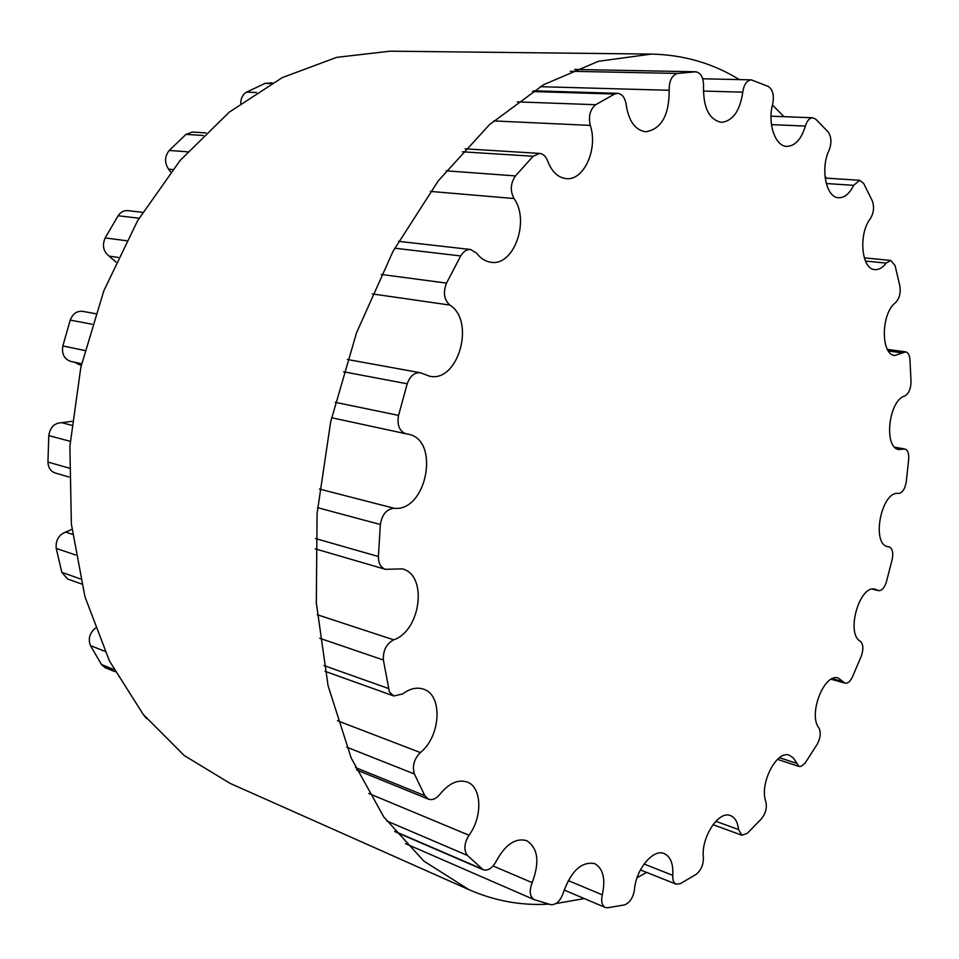 <?xml version="1.0" encoding="UTF-8"?>
<svg xmlns="http://www.w3.org/2000/svg" width="959" height="959" viewBox="0 0 959 959"><rect width="100%" height="100%" fill="white"/><g stroke="black" fill="none" stroke-linecap="round" stroke-linejoin="round"><path stroke-width="1.44" d="M532.173 882.652C539.893 862.009 538.047 847.996 526.623 840.623C515.451 837.675 505.321 844.519 496.247 861.17C492.411 868.207 488.059 871.072 483.192 869.741L467.417 855.428C463.605 849.998 464.132 843.273 468.987 835.241C482.821 816.828 481.897 786.991 467.105 782.017C458.03 779.152 449.016 783.191 440.061 794.148C436.285 798.775 432.425 800.453 428.481 799.171L424.825 795.682L414.396 773.973C412.058 766.169 414.048 759.037 420.354 752.551C440.924 736.392 443.046 694.724 423.375 689.113C416.733 686.968 409.817 688.586 402.612 693.968L393.801 695.97L389.426 692.026L383.372 659.996C382.977 650.502 386.405 643.777 393.669 639.821C421.037 630.758 427.906 574.609 402.193 568.867L385.434 569.334C380.771 567.596 378.421 563.317 378.397 556.52L380.351 524.513C382.09 514.408 386.693 509.001 394.173 508.282C426.899 511.962 440.493 439.45 408.019 434.151L406.029 433.792C399.4 431.298 396.906 425.173 398.548 415.403L407.215 383.804C410.056 376 414.444 372.32 420.414 372.763L429.5 376.18C458.15 383.156 475.82 320.929 449.819 305.058C444.041 299.723 442.95 292.399 446.522 283.097L460.716 255.945C463.413 251.39 466.757 249.256 470.725 249.52L476.755 253.284C480.759 258.558 485.506 261.555 491.008 262.275C513.832 266.41 530.183 220.69 514 198.525C510.02 190.793 510.5 183.253 515.451 175.917L533.132 156.257L539.581 153.392C543.19 153.788 545.863 156.281 547.601 160.86C551.749 171.745 557.97 177.667 566.266 178.626C583.947 180.867 598.296 148.693 590.264 125.389C588.263 116.315 590.085 109.422 595.719 104.711L614.563 94.054L617.668 93.323C622.259 93.958 625.1 97.758 626.179 104.747C628.744 121.266 635.29 130.28 645.815 131.803C661.41 129.057 669.202 115.224 669.178 90.29C669.058 80.952 671.827 75.329 677.474 73.435L695.731 71.769C701.065 72.872 703.666 77.871 703.534 86.79C703.271 107.864 709.216 119.719 721.372 122.344C732.832 121.074 739.964 111.004 742.769 92.16C743.908 84.536 746.725 80.436 751.245 79.861L768.255 86.418C772.798 89.607 774.285 95.432 772.702 103.908C767.296 123.423 775.22 146.523 786.907 146.391C795.179 146.008 801.34 139.223 805.368 126.061C807.01 120.726 809.468 117.969 812.741 117.789L815.737 119.144L828.061 131.839C831.453 136.801 831.801 142.915 829.127 150.167C820.077 168.58 826.167 197.878 838.693 197.746C844.543 197.842 849.53 193.706 853.666 185.351L859.684 180.292L863.639 183.373L872.27 200.791C874.428 206.976 873.793 212.934 870.364 218.652C858.161 234.02 861.494 269.551 874.884 269.611C878.876 269.899 882.628 267.729 886.164 263.102L890.719 260.44L895.083 265.607L899.914 286.202C900.849 293.118 899.398 298.597 895.562 302.612C880.877 313.245 880.542 354.998 894.951 355.477L905.632 351.869C908.077 352.433 909.516 354.926 909.935 359.361L911.05 381.754C910.81 388.994 908.712 393.741 904.733 395.995C888.418 400.43 883.455 448.38 899.098 449.543L904.84 449.004C907.717 449.951 909.012 453.271 908.712 458.965L906.255 481.969C904.936 489.162 902.347 492.986 898.475 493.465C881.453 490.349 870.808 544.46 887.986 546.702L889.125 546.882C892.433 548.368 893.464 552.54 892.194 559.397L886.38 581.933C884.438 587.939 881.812 590.84 878.516 590.624L875.327 589.27C859.791 583.935 845.442 633.408 860.307 641.259C863.316 644.16 863.663 649.087 861.338 656.004L852.407 677.018C850.201 681.561 847.744 683.623 845.023 683.168L838.286 678.085C824.356 672.535 807.922 714.251 818.842 727.845C821.096 732.364 820.58 737.783 817.284 744.112L805.092 763.124L801.245 766.301L798.931 766.385L793.393 758.006L789.377 755.248C776.682 749.674 759.108 784.018 765.845 801.712C767.128 807.694 765.69 813.364 761.518 818.722L747.373 833.275L741.858 835.217L738.598 829.547C737.711 822.091 735.014 817.44 730.482 815.606C718.747 810.163 700.861 837.507 703.391 857.55C703.462 864.778 701.065 870.364 696.186 874.308L680.243 883.707L676.143 884.174C673.638 882.963 672.523 880.026 672.774 875.363C673.422 863.879 670.581 856.627 664.263 853.594C653.319 848.415 635.949 869.154 634.474 889.64C633.132 897.756 629.787 902.851 624.429 904.924L607.622 907.789L605.273 907.478C601.904 905.548 600.909 901.328 602.288 894.831C605.716 878.792 603.139 868.375 594.544 863.568C581.538 861.326 571.168 870.928 563.472 892.373C560.536 900.825 556.34 904.924 550.874 904.685L534.163 899.65C529.716 896.653 529.044 890.983 532.173 882.652L493.118 865.965M146.619 718.627L143.994 715.414M115.044 671.708L105.214 667.704L101.486 664.527L90.458 645.599C87.892 638.898 89.607 633.024 95.588 627.953M81.611 583.995L67.609 578.984L61.832 572.331L56.221 548.38C55.514 540.444 58.643 535.014 65.596 532.077L71.925 529.344M68.976 477.019L55.226 473.003C50.623 471.349 48.202 467.704 47.95 462.058L48.789 435.59C50.144 427.294 54.447 422.991 61.7 422.691L71.997 421.325M81.215 365.559L74.323 362.166M71.314 361.507L70.75 361.399C64.217 359.11 61.58 353.967 62.85 345.947L70.235 320.102C72.728 313.737 76.888 310.824 82.714 311.351L95.564 313.689M115.991 262.095L109.146 256.125C103.308 251.582 101.99 245.516 105.166 237.916L118.125 215.763C120.618 212.059 123.819 210.357 127.727 210.644L142.639 212.335M170.69 172.033L168.592 169.156C164.373 162.694 164.576 156.461 169.216 150.455L186.01 134.38L192.315 132.066L205.849 132.905M240.697 103.344C240.901 98.058 242.855 94.318 246.559 92.124L265.092 83.361L272.368 82.894M646.606 872.39L637.064 877.773M584.283 898.571L555.98 903.546M548.632 904.121C521.48 905.787 494.94 900.981 468.999 889.688L423.818 861.062L383.792 816.96L351.162 757.97L328.074 685.721L316.326 602.959L317.081 513.473L330.675 421.792L356.532 332.773L393.142 251.114L438.311 180.772L489.402 124.718L543.645 84.692L598.416 61.292L651.413 54.088C683.575 54.795 712.897 63.294 739.365 79.597M772.439 104.975L783.994 116.686M824.908 175.737L826.155 178.134M651.413 54.088L390.061 51.175L336.597 57.372L282.246 77.631L229.273 112.155L180.196 160.357L137.593 220.714L103.836 290.769L80.844 367.249L69.875 446.343L71.374 524.093L84.943 596.714L109.458 660.979L143.227 714.443L184.2 755.512L230.208 783.431L468.999 889.688M394.712 831.297L481.766 868.854M386.621 820.88L467.417 855.428M368.795 793.477L468.987 835.241M101.486 664.527L113.881 669.562M355.405 767.524L424.825 795.682M90.458 645.599L104.831 651.293M346.738 747.157L414.396 773.973M337.472 720.748L420.354 752.551M61.832 572.331L80.4 578.936M323.95 665.546L388.143 688.382M56.221 548.38L75.569 554.985M319.719 638.274L383.372 659.996M65.596 532.077L72.524 534.355M317.213 614.719L393.669 639.821M47.95 462.058L69.036 468.088M315.583 538.562L378.397 556.52M48.789 435.59L70.199 441.332M317.561 507.671L380.351 524.513M61.7 422.691L71.577 425.233M319.455 489.054L394.173 508.282M62.85 345.947L84.788 350.491M335.23 402.3L398.548 415.403M70.235 320.102L92.172 324.25M343.586 371.78L407.215 383.804M109.146 256.125L118.185 257.42M372.212 293.91L449.819 305.058M105.166 237.916L126.504 240.733M381.214 274.454L446.522 283.097M118.125 215.763L139.067 218.22M394.712 248.201L460.716 255.945M168.592 169.156L172.692 169.503M430.399 191.416L514 198.525M169.216 150.455L187.652 151.81M446.127 170.822L515.451 175.917M186.01 134.38L203.236 135.471M462.394 151.81L533.132 156.257M493.657 120.918L590.264 125.389M246.559 92.124L256.437 92.484M517.321 101.894L595.719 104.711M265.092 83.361L271.205 83.553M532.413 91.549L614.563 94.054M540.277 86.682L669.178 90.29M570.281 71.278L677.474 73.435M695.731 71.769L574.633 69.456L695.443 71.781M703.367 91.057L742.769 92.16M771.456 124.634L805.368 126.061M826.25 183.517L853.666 185.351M865.462 261.052L886.164 263.102M888.43 350.994L902.539 352.924M895.43 447.793L903.174 449.16M887.207 546.474L888.789 546.822M872.882 589.102L877.593 590.229M832.364 678.672L843.069 681.693M779.439 757.718L796.186 763.16M715.81 821.276L738.598 829.547M644.064 863.999L672.774 875.363M568.196 880.554L602.288 894.831M395.036 831.705L483.192 869.741M356.508 769.897L428.481 799.171M325.041 671.312L393.801 695.97M315.259 548.86L385.434 569.334M70.75 361.399L81.623 363.749M331.574 417.716L406.029 433.792M347.374 359.481L420.414 372.763M398.536 241.332L470.725 249.52M465.127 148.825L539.581 153.392M533.6 90.793L617.668 93.323M702.707 78.782L751.245 79.861M771.012 116.183L812.741 117.789M825.16 178.062L859.684 180.292M864.287 257.851L890.719 260.44M887.447 349.4L905.632 351.869M894.795 447.23L904.84 449.004M887.063 546.426L889.125 546.882M872.414 589.162L878.516 590.624M831.177 679.26L845.023 683.168M777.461 759.384L798.931 766.385M712.969 824.668L741.858 835.217M640.42 869.909L676.143 884.174M564.156 890.036L605.273 907.478M405.501 843.62L534.163 899.65"/></g></svg>

